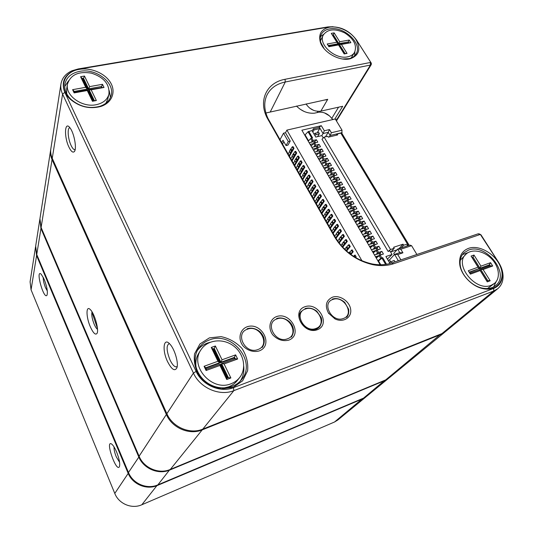 <?xml version="1.0" encoding="UTF-8"?>
<svg xmlns="http://www.w3.org/2000/svg" width="533" height="533" viewBox="0 0 533 533"><rect width="100%" height="100%" fill="white"/><g stroke="black" fill="none" stroke-linecap="round" stroke-linejoin="round"><path stroke-width="0.8" d="M44.219 279.379C47.037 286.887 47.95 292.191 46.957 295.282C43.659 299.866 35.105 268.479 41.241 274.262L44.219 279.379M116.594 451.964C119.205 458.633 120.178 463.477 119.499 466.495C116.461 473.63 104.461 438.672 111.83 444.202C113.336 445.481 114.921 448.066 116.594 451.964M366.564 396.385L362.713 398.811L157.388 485.463C146.662 490.293 132.497 484.357 128.067 473.111L36.584 255.554L35.591 246.606M35.498 247.125L30.088 281.83L31.067 289.805L114.782 493.431C118.812 503.885 131.858 509.321 141.831 504.758L334.544 421.996L337.809 420.011L366.151 396.745M114.049 446.934C113.869 449.366 114.608 452.65 116.261 456.794L119.592 462.344M43.226 277.233C43.133 280.065 43.879 283.523 45.485 287.607L47.304 290.951M388.863 378.084L384.913 380.549L169.86 469.993C158.541 475.03 143.484 468.687 138.713 456.808L40.948 228.45L39.868 219.19M39.782 219.683L35.664 246.086L36.75 254.521L128.466 472.491C132.917 483.764 147.115 489.72 157.861 484.877L363.559 398.118L366.997 396.046L388.47 378.417M91.936 312.185L97.446 328.375M408.958 245.36L408.338 244.334M408.405 244.234L409.064 245.327M90.403 326.962C85.98 317.135 85.833 304.749 90.343 309.633C94.574 313.464 99.238 330.14 97.006 333.418C95.46 335.284 93.255 333.132 90.403 326.962M50.648 150.013L39.935 218.697L41.108 227.471L139.1 456.221C143.883 468.121 158.974 474.477 170.313 469.433L385.705 379.889L389.27 377.757L444.802 332.166L440.951 334.431L202.207 429.871C189.408 435.368 172.039 427.966 166.363 414.494L52.047 159.56C50.635 156.369 50.169 153.184 50.648 150.013L50.762 149.373M445.302 331.733L444.802 332.166M92.042 311.865C91.35 314.776 92.082 318.961 94.248 324.41C95.374 326.956 96.466 328.608 97.519 329.361M167.489 361.481C161.872 349.875 163.604 336.643 170.02 344.251C174.711 349.208 178.742 363.02 176.903 367.803C174.777 371.648 171.639 369.542 167.489 361.481M68.904 147.035C63.813 136.608 64.686 120.178 70.109 128.027C74.26 133.297 77.038 149.08 74.327 151.612C72.848 152.971 71.036 151.445 68.904 147.035M60.962 83.921L50.848 148.734C50.368 151.912 50.835 155.096 52.247 158.294L166.876 413.708C172.572 427.206 189.981 434.628 202.813 429.125L441.977 333.585L445.828 331.326L497.782 288.673L493.705 291.025L233.847 390.636C219.656 396.499 200.035 388.031 193.426 373.08L62.588 94.121C60.995 90.683 60.456 87.279 60.962 83.921C62.055 77.991 65.739 73.607 72.015 70.762L78.311 68.924L327.842 26.93L333.058 26.71M332.405 297.214C339.648 294.562 349.768 301.365 350.681 309.513C351.887 317.688 343.099 323.025 334.924 318.861L328.541 313.204C324.697 305.742 325.983 300.412 332.405 297.214M304.963 306.728C318.654 301.798 331.153 324.73 317.295 329.747C303.324 334.931 290.911 311.352 304.963 306.728M276.514 316.589C290.712 311.479 303.137 334.937 288.759 340.147C282.85 341.533 277.533 339.788 272.816 334.917C267.753 328.121 269.618 319.274 276.514 316.589M246.999 326.822C261.736 321.519 274.075 345.531 259.151 350.941C253.541 352.553 247.072 350.461 242.815 345.644C237.731 338.695 239.83 329.607 246.999 326.822M468.547 248.338C479.307 244.46 495.75 254.074 500.58 267.06C505.757 280.032 496.983 291.571 483.378 288.719C472.111 286.701 460.852 274.955 459.713 264.188C459.013 256.22 461.958 250.936 468.547 248.338M329.474 27.19C338.295 25.657 350.341 31.24 355.804 39.362C361.108 48.716 359.362 55.146 350.567 58.65C340.027 61.928 322.991 52.387 320.186 41.621C318.421 33.826 321.519 29.015 329.474 27.19M79.45 69.35C91.15 67.338 105.214 73.421 110.631 82.775C116.181 92.089 111.87 102.949 100.764 106.473C89.624 109.332 79.457 106.913 70.263 99.211C58.004 88.278 63.607 71.475 79.45 69.35M209.402 337.875L221.028 336.629C229.163 338.342 236.146 342.273 241.969 348.422C246.493 355.478 248.371 362.926 247.612 370.755L242.648 380.795L233.321 387.298L221.428 388.85C212.973 387.178 205.745 383.12 199.762 376.671C195.238 369.296 193.512 361.667 194.592 353.779L199.955 343.952L209.402 337.875M370.322 62.488L370.502 61.941L356.384 39.848C349.288 30.454 340.274 26.157 329.341 26.97L79.324 69.09L73.501 70.789C64.033 75.579 61.135 82.775 64.813 92.376L196.131 371.414C202.26 385.219 220.369 393.048 233.494 387.651L493.738 288.393C499.654 285.855 502.539 281.098 502.399 274.109C502.159 269.958 500.754 265.847 498.182 261.776L480.346 234.433L393.614 263.728C387.404 265.794 380.575 266.134 373.133 264.741C356.444 260.917 343.585 251.629 334.571 236.879L266.826 117.327C258.212 99.718 267.173 82.422 285.048 79.29L370.322 62.488L370.428 65.066L285.268 82.002C276.587 83.828 270.484 88.178 266.966 95.047C263.735 102.01 264.055 109.765 267.919 118.326L335.444 237.418C344.032 251.463 356.271 260.304 372.161 263.948C379.243 265.274 385.745 264.954 391.668 262.989L478.081 233.84L480.579 234.493M332.858 119.399L332.419 119.132M329.567 115.927L324.437 112.869M304.23 111.504L300.079 109.185M335.524 119.405L337.136 119.039L370.428 65.066L371.308 64.506L336.45 120.938M265.9 113.003L327.735 99.311L320.853 111.124L342.686 106.267L334.811 119.099M324.37 100.091L327.542 99.638M313.637 110.371L309.72 108.132M356.337 39.775L371.148 62.894L371.308 64.506M481.099 235.013L498.502 262.209C501.286 266.613 502.806 271.057 503.065 275.548C503.265 281.104 501.506 285.475 497.782 288.673M306.102 103.975L306.315 104.335C309.76 109.258 314.343 111.57 320.073 111.264L320.853 111.124M296.468 106.054C301.725 111.284 307.701 113.662 314.397 113.183L318.914 112.183C324.117 111.923 328.388 114.009 331.739 118.433L333.078 119.499M209.656 339.867C204.799 341.593 201.014 344.571 198.296 348.815C191.813 358.969 195.598 374.519 206.864 382.534C218.05 390.676 233.974 389.263 241.456 379.756C257.113 361.934 231.882 330.873 209.656 339.867M210.062 342.293L207.657 342.992C203.459 344.478 200.042 346.943 197.397 350.401M240.25 381.128C243.108 376.738 244.274 371.834 243.748 366.411M468.547 250.09L463.996 252.822C460.905 255.853 459.646 259.931 460.226 265.054C461.305 275.195 471.905 286.254 482.505 288.153C487.855 289.133 492.245 288.253 495.683 285.508C510.694 274.275 486.136 242.775 468.547 250.09M468.034 252.642L462.451 254.607M493.685 286.854L496.163 281.617M79.783 71.335C71.382 73.021 66.432 77.285 64.926 84.127C64.193 89.584 66.265 94.707 71.142 99.491C79.797 106.747 89.371 109.018 99.871 106.327C106.034 104.202 109.805 100.524 111.19 95.294C114.881 82.502 95.88 68.064 79.783 71.335M68.544 80.796L64.753 86.473M110.458 97.479L109.225 90.663M354.885 51.754L354.618 55.765M320.48 36.624L323.724 34.272M342.579 59.003L349.448 58.59C352.506 57.744 354.718 56.165 356.097 53.866C362.92 43.719 343.745 25.824 329.581 28.922C325.65 29.635 322.885 31.44 321.299 34.352C320.086 36.744 319.927 39.475 320.826 42.54L324.104 48.65M301.285 311.285C292.93 320.513 311.685 336.47 319.527 326.742M69.923 127.78C67.085 127.507 67.864 138.787 71.062 145.402C72.182 147.781 73.261 149.187 74.314 149.613L75.146 149.62M169.381 343.592L169.314 343.585C166.163 345.171 166.389 350.614 169.994 359.915C172.126 364.352 174.171 366.684 176.137 366.924L177.196 366.497M105.914 103.215L107.779 99.058L108.932 94.121C109.751 84.274 103.942 77.292 91.509 73.168C78.598 71.049 70.589 74.7 67.478 84.107C64.926 95.474 82.222 107.886 96.233 104.695C103.189 103.155 107.419 99.631 108.932 94.121M67.478 84.107L66.632 89.178L66.758 93.855M80.59 76.712L84.474 76.046L89.604 86.619L102.463 84.307L104.022 87.479L91.156 89.811L96.353 100.537L92.449 101.277L87.252 90.517L74.134 92.902L72.601 89.671L85.706 87.319L80.59 76.712L82.222 78.471L87.345 89.064L87.159 89.977L74.653 92.242M85.706 87.319L87.345 89.064L74.267 91.423L74.78 92.502L87.858 90.13L93.035 100.857L94.341 100.61L89.158 89.897L102.023 87.565L101.503 86.506L88.638 88.831L83.521 78.244L83.341 79.17L88.458 89.744L101.43 87.672M84.474 76.046L83.521 78.244L82.222 78.471M82.622 79.297L83.341 79.17M91.156 89.811L89.158 89.897L88.971 90.81L93.761 100.717M102.463 84.307L101.303 87.419M89.604 86.619L88.458 89.744M87.252 90.517L87.858 90.13M93.035 100.857L92.449 101.277M94.341 100.61L96.353 100.537M74.134 92.902L74.78 92.502M72.601 89.671L74.267 91.423M102.023 87.565L104.022 87.479M223.8 388.011L228.77 386.785C232.155 385.479 234.94 383.46 237.125 380.729L239.617 377.584C247.046 368.33 243.768 353.099 233.088 345.597C222.528 337.922 207.19 339.814 200.928 349.841C189.168 366.064 212.127 392.068 231.202 383.673C234.613 382.361 237.418 380.329 239.617 377.584M200.928 349.841L198.782 353.226C196.031 357.703 195.185 362.7 196.257 368.216M211.275 347.449L215.379 346.004L222.061 359.782L235.626 354.871L237.658 358.995L224.08 363.946L230.869 377.95L226.745 379.496L219.962 365.445L206.084 370.508L204.079 366.284L217.944 361.267L211.275 347.449L212.9 348.955L219.569 362.76L219.143 363.359L205.918 368.163M217.944 361.267L219.569 362.76L205.738 367.777L206.404 369.182L220.236 364.152L226.998 378.144L228.371 377.63L221.608 363.653L235.186 358.709L234.513 357.337L220.935 362.26L214.266 348.475L213.853 349.088L220.509 362.86L234.067 357.936L234.56 358.936M215.379 346.004L214.266 348.475L212.9 348.955M213.093 349.362L213.853 349.088M224.08 363.946L221.608 363.653L221.182 364.246L227.764 377.864M235.626 354.871L234.067 357.936M222.061 359.782L220.509 362.86M219.962 365.445L220.236 364.152M226.998 378.144L226.745 379.496M228.371 377.63L230.869 377.95M206.084 370.508L206.404 369.182M204.079 366.284L205.738 367.777M235.186 358.709L237.658 358.995M487.482 288.533L494.477 283.396C500.747 278.233 499.194 266.527 491.453 258.698C483.804 250.79 471.858 248.571 466.069 254.108C453.436 264.281 475.669 292.237 491.219 285.282L494.477 283.396M466.069 254.108L460.232 260.324M471.072 256.067L473.984 255.047L480.973 266.147L490.587 262.676L492.699 266L483.085 269.505L490.173 280.764L487.262 281.85L480.173 270.564L470.386 274.135L468.274 270.744L478.061 267.2L471.072 256.067L479.027 268.605L469.446 272.456M478.061 267.2L479.027 268.605L469.26 272.15L469.959 273.276L479.727 269.718L486.796 280.978L487.762 280.611L480.699 269.372L490.313 265.867L489.614 264.761L479.993 268.252L473.011 257.139L472.311 257.779L479.287 268.885L488.894 265.394L489.401 266.2M473.984 255.047L473.011 257.139L472.045 257.479M483.085 269.505L480.699 269.372L479.986 269.998L486.862 280.951M490.587 262.676L488.894 265.394M480.973 266.147L479.287 268.885M480.173 270.564L479.727 269.718M486.796 280.978L487.262 281.85M487.762 280.611L490.173 280.764M470.386 274.135L469.959 273.276M468.274 270.744L469.26 272.15M490.313 265.867L492.699 266M351.134 58.024L354.558 52.361C357.19 45.425 353.952 38.969 344.851 32.986C335.004 28.336 327.848 28.962 323.384 34.872C317.688 43.966 335.124 59.869 347.616 56.831C350.847 56.178 353.166 54.686 354.558 52.361M323.384 34.872L320.42 40.801M331.279 33.366L334.144 32.873L339.728 41.741L349.202 40.042L350.894 42.7L341.413 44.419L347.063 53.4L344.191 53.94L338.542 44.939L328.908 46.691L327.222 43.986L336.856 42.254L331.279 33.366L337.915 43.819L337.449 44.659L328.721 46.238M336.856 42.254L337.915 43.819L328.301 45.558L328.861 46.458L338.475 44.712L344.111 53.686L345.064 53.507L339.428 44.539L348.915 42.82L348.349 41.934L338.868 43.646L333.292 34.772L332.839 35.618L338.408 44.486L348.016 42.98M334.144 32.873L333.292 34.772L332.339 34.938M341.413 44.419L339.428 44.539L338.968 45.378L344.178 53.673M349.202 40.042L347.882 42.773M339.728 41.741L338.408 44.486M345.064 53.507L347.063 53.4M327.222 43.986L328.301 45.558M348.915 42.82L350.894 42.7M332.439 119.152L332.699 119.585M407.938 244.807L408.385 245.553M401.169 247.925L403.668 245.193L408.345 243.861L406.752 246.086M390.702 252.209L394.233 248.285L393.627 247.265L403.061 244.181L398.997 248.638M387.404 259.118L392.055 254.494L389.909 250.863L388.117 251.449L390.522 249.504L394.233 248.285M403.668 245.193L403.061 244.181M396.938 249.87L391.062 251.809M388.117 251.449L321.999 139.273L324.097 137.141L327.768 136.255L328.315 137.174L337.656 134.922L337.109 134.016L340.814 133.123L341.959 133.463M336.336 135.242L337.109 134.016M390.522 249.504L324.097 137.141M380.342 264.754L378.243 261.15L382.641 257.612L380.742 258.465L377.857 260.804M392.055 254.494L385.892 256.54L389.983 263.509M323.264 137.987L321.852 135.609L315.763 137.061L311.958 130.578L308.047 131.738L305.089 134.829L308.347 141.052M308.234 141.165L310.732 138.58L312.551 137.827L308.754 131.331M310.979 142.304L313.124 140.519L316.395 139.733L314.563 141.605M311.072 146.035L313.584 143.464L317.795 142.124L316.395 139.733M313.657 146.928L315.822 145.136L319.094 144.336L317.248 146.209M313.757 150.652L316.289 148.094L320.506 146.742L319.094 144.336M316.349 151.572L318.534 149.773L321.812 148.967L319.947 150.832M316.462 155.296L319 152.744L323.225 151.379L321.812 148.967M319.054 156.236L321.259 154.437L324.537 153.611L322.658 155.483M319.174 159.96L321.732 157.415L325.956 156.042L324.537 153.611M321.772 160.926L323.997 159.12L327.275 158.281L325.383 160.153M321.899 164.644L324.47 162.105L328.701 160.719L327.275 158.281M324.497 165.636L326.749 163.824L330.027 162.978L328.115 164.844M324.637 169.354L327.229 166.822L331.459 165.423L330.027 162.978M327.242 170.373L329.507 168.548L332.792 167.688L330.866 169.554M327.389 174.078L329.994 171.559L334.231 170.147L332.792 167.688M329.994 175.124L332.286 173.298L335.57 172.425L333.625 174.291M330.154 178.828L332.772 176.323L337.016 174.897L335.57 172.425M332.759 179.907L335.077 178.069L338.362 177.183L336.396 179.048M332.932 183.605L336.53 180.554L339.814 179.668L338.362 177.183M335.537 184.704L337.875 182.859L341.16 181.966L339.181 183.832M335.723 188.402L338.375 185.91L342.626 184.458L341.16 181.966M338.328 189.528L340.694 187.676L343.978 186.77L341.979 188.635M338.528 193.219L342.159 190.188L345.451 189.275L343.978 186.77M341.133 194.378L343.519 192.52L346.81 191.594L344.791 193.459M341.347 198.063L344.025 195.591L348.289 194.112L346.81 191.594M343.952 199.249L346.363 197.377L349.655 196.444L347.616 198.309M344.178 202.926L347.849 199.915L351.14 198.976L349.655 196.444M346.783 204.146L349.222 202.267L352.513 201.321L350.447 203.186M347.023 207.817L350.707 204.812L354.005 203.859L352.513 201.321M349.621 209.063L352.093 207.177L355.384 206.218L353.299 208.083M349.881 212.727L352.606 210.288L356.883 208.769L355.384 206.218M352.48 214.006L354.971 212.107L358.269 211.135L356.164 213.007M352.753 217.664L356.477 214.686L359.775 213.706L358.269 211.135M355.344 218.976L357.87 217.064L361.167 216.078L359.035 217.95M355.638 222.621L358.396 220.202L362.68 218.657L361.167 216.078M358.229 223.967L360.781 222.048L364.086 221.048L361.927 222.921M358.536 227.604L362.3 224.646L365.605 223.64L364.086 221.048M361.121 228.983L363.713 227.051L367.01 226.039L364.832 227.917M361.454 232.615L364.246 230.216L368.536 228.644L367.01 226.039M364.026 234.027L366.651 232.082L369.949 231.056L367.743 232.934M364.379 237.645L367.19 235.26L371.488 233.674L369.949 231.056M366.944 239.097L369.602 237.132L372.907 236.092L370.675 237.978M367.324 242.702L371.148 239.77L374.452 238.724L372.907 236.092M369.875 244.187L372.574 242.215L375.878 241.163L373.613 243.048M370.282 247.785L373.12 245.42L377.431 243.801L375.878 241.163M372.827 249.304L375.558 247.319L378.863 246.253L376.565 248.145M373.253 252.889L376.111 250.537L380.422 248.904L378.863 246.253M375.785 254.448L378.557 252.449L381.861 251.363L379.536 253.262M376.238 258.019L380.122 255.12L383.427 254.034L381.861 251.363M378.124 256.486L376.025 257.652M375.499 256.753L379.423 255.46M361.967 260.804L286.901 130.112L335.277 118.992L342.026 130.199L341.793 133.183L408.345 243.861M281.631 142.691L282.99 140.212L286.041 145.569L287.987 145.103L290.258 141.058L285.481 132.724L286.901 130.112M283.849 141.718L282.49 144.196M289.392 156.356L294.009 148.321L293.043 146.635L292.264 146.822L289.392 151.132L290.345 152.811L293.23 148.507L292.264 146.822M292.031 160.999L296.694 153.011L295.728 151.319L294.942 151.512L292.044 155.796L293.003 157.482L295.915 153.204L294.942 151.512M294.682 165.67L299.393 157.721L298.42 156.022L297.641 156.216L294.716 160.48L295.682 162.172L298.613 157.915L297.641 156.216M297.347 170.36L302.104 162.458L301.132 160.753L300.346 160.946L297.394 165.19L298.367 166.889L301.325 162.658L300.346 160.946M300.026 175.071L304.829 167.215L303.85 165.503L303.064 165.703L300.092 169.92L301.065 171.626L304.05 167.415L303.064 165.703M302.711 179.801L307.568 171.999L306.582 170.274L305.795 170.48L302.797 174.671L303.777 176.39L306.788 172.199L305.795 170.48M305.416 184.558L310.319 176.803L309.327 175.071L308.547 175.277L305.516 179.448L306.502 181.173L309.533 177.009L308.547 175.277M308.127 189.335L313.084 181.626L312.091 179.887L311.305 180.094L308.247 184.245L309.233 185.977L312.298 181.84L311.305 180.094M310.852 194.132L315.862 186.477L314.863 184.731L314.077 184.944L310.992 189.068L311.985 190.807L315.076 186.69L314.077 184.944M313.591 198.956L318.654 191.354L317.648 189.595L316.862 189.808L313.75 193.912L314.75 195.658L317.868 191.567L316.862 189.808M316.349 203.799L321.459 196.251L320.446 194.485L319.66 194.698L316.522 198.776L317.528 200.535L320.673 196.47L319.66 194.698M319.114 208.669L324.277 201.168L323.258 199.395L322.472 199.615L319.314 203.666L320.32 205.432L323.491 201.394L322.472 199.615M321.892 213.56L327.109 206.111L326.089 204.332L325.297 204.552L322.112 208.583L323.118 210.355L326.323 206.338L325.297 204.552M324.684 218.477L329.954 211.081L328.928 209.289L328.141 209.516L324.923 213.52L325.936 215.299L329.167 211.308L328.141 209.516M327.489 223.414L332.812 216.078L331.779 214.273L330.993 214.506L327.748 218.477L328.768 220.269L332.026 216.305L330.993 214.506M330.307 228.377L335.683 221.095L334.651 219.283L333.858 219.516L330.587 223.467L331.613 225.266L334.897 221.328L333.858 219.516M333.138 233.367L338.575 226.132L337.529 224.313L336.743 224.553L333.438 228.477L334.471 230.283L337.782 226.372L336.743 224.553M335.997 238.364L341.473 231.202L340.427 229.37L339.641 229.61L336.31 233.507L337.342 235.326L340.687 231.442L339.641 229.61M339.148 243.028L344.391 236.292L343.339 234.453L342.546 234.7L339.188 238.564L340.227 240.396L343.598 236.532L342.546 234.7M342.692 247.245L347.316 241.409L346.263 239.564L345.471 239.81L342.079 243.648L343.125 245.486L346.53 241.656L345.471 239.81M346.617 251.07L350.261 246.546L349.202 244.694L348.409 244.947L344.991 248.758L345.99 250.51M350.914 254.527L353.226 251.716L352.153 249.85L348.749 252.869M355.618 257.606L356.197 256.906L355.125 255.034L353.499 256.3M374.419 254.894L380.209 253.288L381.108 254.794L380.209 253.288M394.407 254.561L393.727 253.408L397.658 249.084L409.824 245.08L411.583 245.68L416.879 254.481M321.812 135.615L323.071 133.55L328.221 132.324L325.463 136.808M317.348 132.557L319.713 128.593L319.26 127.101L323.071 133.55L324.324 130.778L329.474 129.566L328.221 132.324L330.114 135.502L329.214 136.954M319.26 127.101L321.312 125.695L324.324 130.778M317.595 136.621L319.394 133.636L318.581 132.264L313.877 133.843M314.69 135.222L319.394 133.636M394.92 261.69L394.18 260.437L389.323 262.383M279.965 139.753L283.529 133.177L285.481 132.724M411.583 245.68L400.816 249.237L402.941 252.809L397.738 254.541L400.896 259.877M380.156 264.754L301.865 130.212L321.312 125.695M342.026 130.199L331.366 132.737L329.474 129.566M402.941 252.809L399.783 252.649L394.567 254.381L398.331 260.744M397.738 254.541L394.567 254.381L389.51 259.917L390.549 261.683M397.951 260.87L392.228 262.802M319.047 127.46L313.391 128.779L314.057 129.912L319.713 128.593M389.51 259.917L388.144 260.377M390.696 261.603L391.535 263.036M315.949 134.449L315.143 133.077M312.145 130.898L313.391 128.779M312.811 132.031L314.057 129.912M288.113 154.104L289.599 151.499M309.153 142.744L313.577 141.678L314.943 141.751L315.503 142.684L314.943 141.751M293.23 148.507L294.009 148.321M310.126 144.41L313.451 143.604M289.066 155.776L290.632 153.038L290.345 152.811M311.605 145.489L310.892 145.736M291.344 151.059L290.385 149.38M290.751 158.747L292.251 156.162M311.845 147.374L316.269 146.289L317.635 146.355L318.214 147.308L317.635 146.355M295.915 153.204L296.694 153.011M312.818 149.04L316.162 148.221M291.704 160.426L293.29 157.708L293.003 157.482M314.303 150.099L313.584 150.353M294.016 155.743L293.057 154.05M293.403 163.418L294.922 160.839M314.55 152.018L318.974 150.919L320.34 150.979L320.933 151.952M298.613 157.915L299.393 157.721M315.529 153.697L318.887 152.858M294.363 165.103L295.962 162.398L295.682 162.172M317.015 154.737L316.282 154.99M296.701 160.446L295.735 158.747M296.068 168.102L297.601 165.543M317.268 156.689L323.078 155.656M301.325 162.658L302.104 162.458M318.248 158.374L321.626 157.521M297.028 169.8L298.647 167.109L298.367 166.889M319.747 159.387L318.994 159.647M299.399 165.17L298.427 163.464M323.664 156.622L323.091 155.643M298.746 172.812L300.292 170.274M320 161.379L325.81 160.32M304.05 167.415L304.829 167.215M320.986 163.071L324.377 162.205M299.713 174.518L301.345 171.846L301.065 171.626M322.485 164.064L321.719 164.331M302.104 169.92L301.132 168.208M325.79 160.286L326.389 161.312L325.823 160.306M301.431 177.549L302.991 175.017M322.745 166.089L327.175 164.944L328.535 164.977L329.161 166.023L328.535 164.977M306.788 172.199L307.568 171.999M323.731 167.795L327.142 166.909M302.404 179.255L304.05 176.603L303.777 176.39M325.243 168.761L324.457 169.034M304.829 174.691L303.85 172.972M304.13 182.299L305.709 179.788M325.496 170.826L331.306 169.714M309.533 177.009L310.319 176.803M326.496 172.539L329.92 171.633M305.109 184.018L306.775 181.38L306.502 181.173M328.008 173.478L327.202 173.758M307.561 179.488L306.575 177.756M331.286 169.687L331.919 170.76L331.319 169.707M306.848 187.076L308.44 184.585M328.268 175.584L334.078 174.451M312.298 181.84L313.084 181.626M329.267 177.302L332.712 176.383M307.827 188.802L309.513 186.184L309.233 185.977M330.793 178.222L329.967 178.508M310.313 184.305L309.32 182.566M334.717 175.51L334.084 174.438M309.573 191.88L311.185 189.395M331.046 180.367L335.49 179.168L336.843 179.175L337.516 180.294M315.076 186.69L315.862 186.477M332.052 182.093L335.517 181.153M310.559 193.612L312.258 191.007L311.985 190.807M333.591 182.979L332.745 183.279M313.071 189.142L312.078 187.396M312.311 196.697L313.937 194.239M333.845 185.171L338.282 183.958L339.634 183.952L340.321 185.091L339.634 183.952M317.868 191.567L318.654 191.354M334.851 186.903L338.335 185.95M313.304 198.443L315.023 195.858L314.75 195.658M336.403 187.763L335.537 188.076M315.849 194.005L314.85 192.253M315.063 201.547L316.709 199.095M336.649 189.995L342.459 188.782M320.673 196.47L321.459 196.251M337.669 191.74L341.167 190.767M316.056 203.293L317.528 200.535M339.228 192.566L338.335 192.893M318.634 198.889L317.628 197.13M343.145 189.915L342.472 188.769M317.828 206.411L319.487 203.986M339.474 194.845L345.284 193.599M323.491 201.394L324.277 201.168M340.494 196.597L344.018 195.604M318.827 208.17L320.32 205.432M342.073 197.397L341.153 197.73M321.439 203.799L320.426 202.034M345.984 194.765L345.297 193.592M320.606 211.308L322.285 208.889M342.313 199.715L348.102 198.416L348.835 199.635M326.323 206.338L327.109 206.111M343.332 201.474L346.876 200.461L348.242 202.82M321.612 213.073L323.118 210.355M344.931 202.24L343.985 202.593M324.251 208.736L323.238 206.957M323.398 216.218L325.097 213.826M345.157 204.612L350.947 203.286L351.693 204.532L350.947 203.286M329.167 211.308L329.954 211.081M346.19 206.384L349.755 205.352M324.41 217.997L325.936 215.299M347.809 207.11L346.823 207.477M327.082 213.693L326.063 211.907M326.209 221.162L327.915 218.783M348.022 209.536L353.812 208.176L354.572 209.449M332.026 216.305L332.812 216.078M349.055 211.308L352.646 210.255M327.222 222.941L328.768 220.269M350.701 211.994L349.681 212.387M329.92 218.677L328.901 216.878M329.028 226.119L330.753 223.76M350.901 214.473L356.704 213.12M334.897 221.328L335.683 221.095M351.94 216.258L355.558 215.185M330.04 227.917L331.613 225.266M354.372 216.231L352.553 217.317M332.779 223.68L331.753 221.875M357.463 214.393L356.717 213.113M331.859 231.109L333.605 228.764M353.785 219.443L359.582 218.03L360.368 219.356M337.782 226.372L338.575 226.132M354.831 221.235L358.476 220.136M332.878 232.908L334.471 230.283M357.29 221.175L355.438 222.274M335.65 228.71L334.617 226.898M334.704 236.119L336.47 233.794M356.69 224.433L362.487 222.994L363.293 224.346M340.687 231.442L341.473 231.202M357.743 226.239L361.421 225.113M335.737 237.925L337.342 235.326M360.221 226.152L358.336 227.258M338.535 233.767L337.496 231.942M337.682 241.003L339.348 238.844M359.608 229.45L365.418 228.011M343.598 236.532L344.391 236.292M360.668 231.262L364.372 230.116M338.855 242.642L340.227 240.396M363.166 231.149L361.247 232.261M341.433 238.844L340.387 237.012M366.224 229.357L365.431 227.997M341.067 245.42L342.239 243.921M362.547 234.487L368.35 233.021M346.53 241.656L347.316 241.409M363.606 236.312L367.35 235.14M342.373 246.906L343.125 245.486M366.124 236.166L364.172 237.292M344.345 243.947L343.292 242.109M368.336 232.994L369.156 234.4L368.363 233.008M344.831 249.424L345.144 249.024M365.491 239.557L371.281 238.031L372.134 239.457L371.281 238.031M346.064 250.577L349.475 246.799L348.409 244.947M349.475 246.799L350.261 246.546M366.557 241.382L370.342 240.183M369.096 241.209L367.117 242.342M347.269 249.078L346.217 247.225M368.45 244.64L374.239 243.088L375.112 244.547L374.239 243.088M350.408 254.154L352.433 251.969L351.367 250.104M352.433 251.969L353.226 251.716M369.522 246.479L373.347 245.253M372.094 246.279L370.069 247.425M349.988 253.835L349.148 252.376M371.428 249.757L377.231 248.198M355.231 257.372L354.332 255.294M355.404 257.166L356.197 256.906M372.507 251.603L376.378 250.343M375.099 251.369L373.04 252.522M378.104 249.657L377.244 248.191L378.09 249.664M400.816 249.237L397.658 249.084L399.783 252.649M331.366 132.737L330.114 135.502L342.159 132.617M290.258 141.058L288.3 141.525L283.529 133.177M286.041 145.569L288.3 141.525M114.782 493.431L128.593 472.798M37.044 255.22L36.584 255.554L31.067 289.805M334.544 421.996L362.693 398.484M157.328 485.097L141.831 504.758M128.466 472.491L139.226 456.508M41.387 228.131L40.948 228.45L36.75 254.521M363.559 398.118L384.899 380.229M169.8 469.64L157.861 484.877M52.62 159.127L52.047 159.56L41.108 227.471M139.1 456.221L166.363 414.494L167.049 414.081M385.705 379.889L440.951 333.998M202.14 429.378L202.207 429.871L170.313 469.433M64.813 92.376L62.588 94.121L52.247 158.294M166.876 413.708L193.426 373.08L196.131 371.414M285.048 79.29L285.268 82.002L270.378 111.683M370.502 61.941L371.095 62.981M233.494 387.651L233.847 390.636L202.813 429.125M441.977 333.585L493.705 291.025L493.738 288.393M306.315 104.335L306.568 103.875M317.155 112.57L317.868 111.337M331.739 118.433L338.568 107.18M498.182 261.776L498.502 262.209M79.324 69.09L78.311 68.924M481.339 235.339L480.966 234.833M329.341 26.97L327.842 26.93M478.081 233.84L480.146 234.453M356.384 39.848L357.063 40.854M393.614 263.728L391.668 262.989M334.571 236.879L335.444 237.418M268.279 120.125L269.305 120.991M305.476 308.993C317.015 304.39 327.975 324.557 315.896 328.468C304.15 333.265 293.263 312.604 305.476 308.993M247.552 329.167C259.997 324.224 270.811 345.344 257.825 349.568C245.147 354.718 234.433 333.072 247.552 329.167M277.047 318.894C289.026 314.124 299.919 334.757 287.4 338.821C275.201 343.792 264.395 322.645 277.047 318.894M332.898 299.446C344.018 294.996 355.031 314.717 343.372 318.481C332.059 323.118 321.099 302.924 332.898 299.446M328.788 313.571L328.561 313.211M407.412 243.967L340.814 133.123M380.122 255.12L381.748 257.912M382.641 257.612L386.532 264.261M311.672 138.034L313.124 140.519M314.523 142.917L315.822 145.136M317.235 147.548L318.534 149.773M319.953 152.198L321.259 154.437M322.678 156.869L323.997 159.12M325.423 161.559L326.749 163.824M328.181 166.276L329.507 168.548M330.953 171.013L332.286 173.298M333.731 175.777L335.077 178.069M336.53 180.554L337.875 182.859M339.341 185.364L340.694 187.676M342.159 190.188L343.519 192.52M344.998 195.045L346.363 197.377M347.849 199.915L349.222 202.267M350.707 204.812L352.093 207.177M353.586 209.736L354.971 212.107M356.477 214.686L357.87 217.064M359.382 219.649L360.781 222.048M362.3 224.646L363.713 227.051M365.238 229.663L366.651 232.082M368.183 234.707L369.602 237.132M371.148 239.77L372.574 242.215M374.126 244.867L375.558 247.319M377.117 249.984L378.557 252.449M380.742 258.465L379.116 255.68M377.551 253.002L376.111 250.537M374.552 247.872L373.12 245.42M371.574 242.768L370.149 240.33M368.609 237.691L367.19 235.26M365.658 232.635L364.246 230.216M362.72 227.604L361.314 225.199M359.795 222.601L358.396 220.202M356.89 217.617L355.498 215.239M353.992 212.66L352.606 210.288M351.114 207.73L349.735 205.365M345.391 197.93L344.025 195.591M342.552 193.066L341.193 190.741M339.728 188.229L338.375 185.91M336.909 183.412L335.563 181.107M334.111 178.615L332.772 176.323M331.326 173.845L329.994 171.559M328.555 169.094L327.229 166.822M325.79 164.371L324.47 162.105M323.045 159.667L321.732 157.415M320.313 154.983L319 152.744M317.588 150.319L316.289 148.094M314.883 145.682L313.584 143.464M312.185 141.065L310.732 138.58M379.922 255.2L378.89 253.428M311.725 138.02L308.047 131.738M308.574 140.812L305.089 134.829M314.337 142.977L313.577 141.678M292.037 150.586L291.078 148.907M317.042 147.608L316.269 146.289M294.709 155.27L293.743 153.584M319.76 152.258L318.974 150.919M297.394 159.973L296.428 158.281M322.485 156.929L321.699 155.576M300.092 164.704L299.12 162.998M325.23 161.626L324.43 160.246M302.804 169.454L301.825 167.742M327.988 166.343L327.175 164.944M305.529 174.224L304.55 172.499M330.76 171.08L329.934 169.667M308.267 179.015L307.281 177.289M333.538 175.837L332.705 174.404M311.019 183.832L310.026 182.099M336.336 180.62L335.49 179.168M313.784 188.675L312.784 186.93M339.148 185.431L338.282 183.958M316.562 193.539L315.556 191.787M341.966 190.254L341.093 188.769M319.347 198.423L318.341 196.664M344.804 195.111L343.918 193.599M322.152 203.333L321.146 201.561M347.656 199.982L346.756 198.449M324.97 208.27L323.957 206.491M350.514 204.885L349.608 203.333M327.802 213.227L326.782 211.441M353.392 209.809L352.473 208.23M330.647 218.21L329.621 216.411M356.284 214.752L355.351 213.16M333.505 223.214L332.472 221.408M359.189 219.723L358.243 218.11M336.376 228.244L335.344 226.432M362.107 224.719L361.154 223.08M339.268 233.301L338.222 231.475M365.038 229.736L364.072 228.077M342.166 238.378L341.12 236.545M367.99 234.78L367.004 233.101M345.084 243.488L344.032 241.642M370.948 239.843L369.955 238.144M348.009 248.618L346.956 246.766M373.926 244.94L372.92 243.215M350.954 253.768L349.895 251.909M376.918 250.057L375.898 248.311M381.888 258.032L385.612 264.401M378.437 260.817L380.729 264.754M75.18 149.433L74.314 149.613M177.103 366.577L176.137 366.924M502.399 274.109L503.065 275.548M73.501 70.789L72.015 70.762M480.346 234.433L478.861 233.754M372.161 263.948L373.133 264.741M370.575 62.108L371.434 63.554M267.919 118.326L266.826 117.327M74.84 150.679L74.327 151.612M334.764 318.314L334.924 318.861M329.108 313.297L328.541 313.204M482.505 288.153L483.378 288.719M460.226 265.054L459.713 264.188M349.448 58.59L350.567 58.65M320.826 42.54L320.186 41.621M99.871 106.327L100.764 106.473M71.142 99.491L70.263 99.211M305.009 308.6C308.827 307.394 312.758 308.267 316.802 311.225L321.126 317.421C322.225 320.3 321.679 323.511 319.494 327.069M247.112 328.741C250.883 327.542 254.721 328.201 258.638 330.726C260.577 332.026 262.196 334.044 263.482 336.783C264.821 340.4 264.415 343.958 262.269 347.456M276.594 318.487C280.664 317.222 284.749 318.154 288.853 321.279C291.791 323.658 296.008 329.747 291.391 337.103M332.419 299.066C336.423 297.82 340.507 298.913 344.671 302.324L348.655 309.24C349.075 312.651 348.402 315.356 346.63 317.348M320.913 151.958L320.34 150.979M323.644 156.622L323.058 155.623M334.704 175.517L334.058 174.418M337.496 180.294L336.843 179.175M343.132 189.921L342.446 188.749M345.964 194.772L345.264 193.572M348.815 199.642L348.102 198.416M354.558 209.456L353.812 208.176M357.45 214.393L356.69 213.093M360.355 219.363L359.582 218.03M363.273 224.346L362.487 222.994M366.211 229.363L365.405 227.984"/></g></svg>
